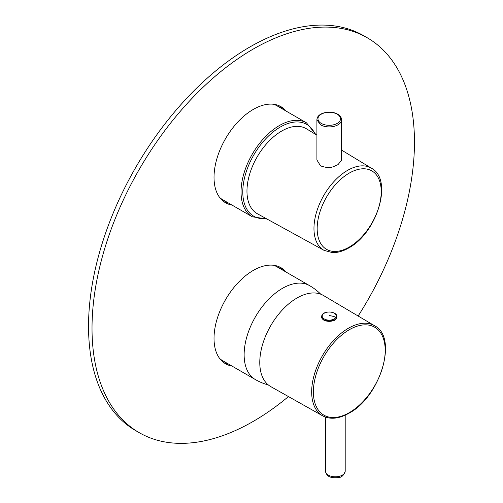 <?xml version="1.0" encoding="UTF-8"?>
<svg xmlns="http://www.w3.org/2000/svg" width="503" height="503" viewBox="0 0 503 503"><rect width="100%" height="100%" fill="white"/><g stroke="black" fill="none" stroke-linecap="round" stroke-linejoin="round"><path stroke-width="0.75" d="M322.599 415.799L270.84 386.656A52.626 30.381 -60 0 1 262.566 344.536A52.626 30.381 -60 0 1 296.99 298.015A52.626 30.381 -60 0 1 323.467 295.506L374.584 325.749A51.991 30.017 -60 0 0 348.428 328.233A51.991 30.017 120 0 0 314.425 374.194A51.991 30.017 120 0 0 322.599 415.799C330.157 419.754 338.972 418.88 349.038 413.189C380.237 396.961 398.389 337.456 374.584 325.749M323.454 319.82A6.652 3.842 0 0 0 324.309 320.499M334.3 320.411A6.652 3.842 0 0 0 335.017 319.82M322.153 318.594L324.064 320.367L334.721 320.185L336.74 317.764M321.599 316.802A7.639 4.414 0 0 0 321.593 316.934A7.639 4.414 0 0 0 328.151 321.304A7.639 4.414 0 0 0 336.57 318.179A7.639 4.414 0 0 0 336.878 316.934A7.639 4.414 0 0 0 336.872 316.802M324.083 250.375L332.426 252.613C337.595 252.764 342.964 251.249 348.522 248.073L348.705 247.966C376.866 233.141 393.604 179.898 371.503 168.241A47.427 27.382 120 0 0 347.68 170.31A47.427 27.382 120 0 0 347.504 170.416A47.427 27.382 120 0 0 316.437 212.473A47.427 27.382 120 0 0 324.083 250.375L257.429 213.775A49.049 28.319 -60 0 1 249.526 174.572A49.049 28.319 -60 0 1 281.655 131.069A49.049 28.319 -60 0 1 306.478 128.818L316.909 135.144M341.562 160.237L337.953 164.707C334.074 165.732 331.754 169.763 320.518 165.852L316.909 159.973M231.94 366.046A55.462 32.022 -60 0 1 225.514 363.757A55.462 32.022 -60 0 1 218.83 313.885A55.462 32.022 120 0 1 280.976 267.697A55.462 32.022 120 0 1 286.169 272.123M228.456 364.034A55.462 32.022 -60 0 1 223.822 362.657M358.149 316.022A228.004 131.641 120 0 0 414.466 142.142A228.004 131.641 120 0 0 367.247 37.769A228.004 131.641 120 0 0 191.542 98.852A228.004 131.641 120 0 0 92.018 328.308A228.004 131.641 120 0 0 139.243 432.681A228.004 131.641 120 0 0 288.452 396.571M286.169 111.113A55.462 32.022 120 0 0 280.976 106.693A55.462 32.022 120 0 0 229.739 132.044A55.462 32.022 120 0 0 218.83 196.302A55.462 32.022 120 0 0 225.514 202.753A55.462 32.022 120 0 0 231.94 205.042M279.178 266.785A55.462 32.022 -60 0 1 282.686 270.111M367.247 37.769L363.757 35.751A228.004 131.641 120 0 0 188.059 96.84A228.004 131.641 120 0 0 88.534 326.29A228.004 131.641 120 0 0 135.753 430.669L139.243 432.681M282.686 109.101A55.462 32.022 120 0 0 279.178 105.781M223.822 201.646A55.462 32.022 120 0 0 228.456 203.03M315.846 134.502L306.503 122.851L276.87 105.743A54.23 31.312 120 0 0 273.588 104.259M219.717 197.572A54.23 31.312 120 0 0 222.64 199.672L252.273 216.774L267.036 219.05M219.717 358.576A54.23 31.312 120 0 0 222.64 360.676L255.361 379.564A54.23 54.23 0 0 0 268.363 384.965M320.763 294.205A54.23 54.23 0 0 0 309.584 285.641L276.87 266.753A54.23 31.312 120 0 0 273.588 265.27M349.296 329.723A50.778 29.319 -60 0 1 385.204 350.453A50.778 29.319 -60 0 1 349.296 412.642A50.778 29.319 120 0 1 313.388 391.912A50.778 29.319 120 0 1 349.296 329.723M345.196 415.176L345.196 471.116A9.859 5.69 180 0 1 338.11 476.58A9.859 5.69 180 0 1 325.479 471.116L325.479 417.106M336.57 317.915A7.639 4.414 0 0 0 336.878 316.67C337.368 311.407 324.039 310.213 321.951 315.218L321.593 316.67A7.639 4.414 0 0 0 328.151 321.04A7.639 4.414 0 0 0 336.57 317.915M321.901 315.431A7.639 4.414 0 0 0 321.593 316.67L321.593 316.934M335.991 317.223A7.042 4.068 0 0 0 331.219 312.174A7.042 4.068 0 0 0 322.48 314.935A7.042 4.068 0 0 0 327.252 319.977A7.042 4.068 0 0 0 335.991 317.223A36.971 28.967 -153.1 0 0 329.239 315.526M349.195 247.105A45.295 26.15 120 0 0 381.224 191.63A45.295 26.15 120 0 0 349.371 173.038A45.295 26.15 120 0 0 349.195 173.133A45.295 26.15 120 0 0 317.167 228.607A45.295 26.15 120 0 0 349.025 247.199A45.295 26.15 120 0 0 349.195 247.105M316.909 119.789C316.972 112.509 330.76 110.019 337.695 114.194L337.733 114.219C340.242 115.734 341.518 117.589 341.562 119.789A12.324 7.117 180 0 1 333.954 126.366A12.324 7.117 180 0 1 320.518 124.826L316.909 119.789L316.909 160.029M337.211 114.194A11.28 6.514 180 0 1 337.249 114.212A11.28 6.514 180 0 1 337.211 123.405A11.28 6.514 180 0 1 321.26 123.405A11.28 6.514 180 0 1 321.222 123.38A11.28 6.514 180 0 1 321.26 114.194A11.28 6.514 180 0 1 337.211 114.194M314.966 133.968A52.997 30.595 120 0 0 276.901 129.158A52.997 30.595 120 0 0 243.194 185.318A52.997 30.595 120 0 0 266.131 218.554M306.503 122.851A54.23 31.312 120 0 0 275.952 127.699A54.23 31.312 120 0 0 243.339 175.534A54.23 31.312 120 0 0 252.273 216.774M309.584 285.641A54.23 31.312 120 0 0 279.039 290.489A54.23 31.312 120 0 0 246.426 338.324A54.23 31.312 120 0 0 255.361 379.564M345.196 471.116C343.876 475.486 341.418 477.661 337.827 477.643C332.659 477.894 326.868 477.976 325.479 471.116M371.503 168.241L341.562 150.089M341.562 119.789L341.562 160.281"/></g></svg>
